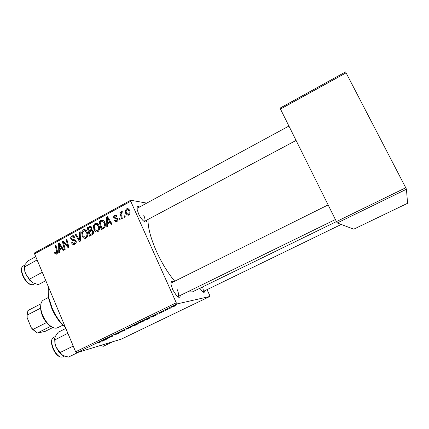 <?xml version="1.0" encoding="UTF-8"?>
<svg xmlns="http://www.w3.org/2000/svg" width="429" height="429" viewBox="0 0 429 429"><rect width="100%" height="100%" fill="white"/><g stroke="black" fill="none" stroke-linecap="round" stroke-linejoin="round"><path stroke-width="0.64" d="M180.314 295.415C180.078 297.737 178.877 297.903 176.7 295.919L172.662 289.714L171.015 284.309C170.785 281.376 171.654 280.523 173.622 281.751M177.568 296.675L177.906 296.595C179 295.635 178.737 293.216 177.118 289.334M146.707 220.136C146.6 222.367 145.474 222.597 143.329 220.817C141.538 219.128 139.945 216.779 138.551 213.776L137.157 209.443C136.835 206.671 137.645 205.856 139.581 206.993M144.128 221.45L144.412 221.364C145.356 220.56 145.125 218.495 143.715 215.165M204.81 290.717C204.735 292.578 203.893 292.814 202.284 291.42L199.855 288.267M341.211 224.453L202.778 291.709C203.502 291.178 203.421 289.596 202.526 286.963M174.732 281.199C167.916 273.064 161.824 263.127 156.456 251.389C150.638 238.1 147.833 227.45 148.032 219.434M167.744 309.47L165.626 309.947L168.071 308.767L167.085 309.368L167.744 309.47M165.492 310.558L164.436 310.966L165.492 310.558M148.327 318.892L146.155 319.948L144.064 320.211L149.866 317.707L150.284 317.825L148.295 318.817M142.621 321.67L138.143 323.193L143.881 320.629L144.31 320.731L142.589 321.6M130.539 327.541L125.965 329.107L131.682 326.555L132.164 326.63L130.507 327.466M119.005 333.14L115.562 334.561L119.482 332.695L114.532 334.62L118.972 332.609L115.38 334.266L120.195 332.346L118.972 333.065M98.053 343.152L100.397 342.058L98.311 342.439L99.056 342.079L101.212 341.72L98.027 343.093M76.689 352.735L121.364 339.108L209.84 296.466L177.236 303.877L76.689 352.735L75.622 351.775L176.271 302.788L177.236 303.877M103.276 340.765L102.483 341.146L101.979 340.658L107.62 338.653L103.276 340.765M109.095 337.939L105.824 338.792L111.813 336.508L109.658 336.926L112.902 336.089L106.923 338.368L109.095 337.939M124.769 330.33L119.123 332.33L123.911 330.641L123.557 330.174L124.378 329.778L124.769 330.33M136.937 324.426L134.025 325.836L131.789 326.174L136.545 324.051L138.154 323.75L136.937 324.426M152.617 316.811L151.786 317.213L151.979 316.366L152.928 315.905L157.18 314.596L152.617 316.811L152.343 316.189M159.524 313.283L162.623 311.856L159.25 313.191L160.226 312.559L163.411 311.508L159.518 313.277M170.747 308.011L169.696 308.413L170.747 308.011M174.313 306.29L171.262 307.293L175.418 305.41L174.287 306.231M93.291 231.129C93.828 232.615 93.501 233.789 92.31 234.658L89.479 236.191L87.291 227.767L90.128 226.378L91.87 227.606L91.726 230.035L93.291 231.129M104.478 227.847L101.292 229.799L99.072 221.337L101.914 219.954C103.271 220.007 104.215 220.758 104.751 222.206C105.668 224.179 105.577 226.056 104.478 227.847M116.876 221.498L116.103 221.772L114.173 220.431L114.881 219.921L116.189 220.908L116.597 220.763L117.197 219.348L113.835 217.825C113.465 216.747 113.755 215.916 114.693 215.342L115.449 215.074L117.181 216.141L116.468 216.656L115.374 215.932L114.977 216.077L114.532 217.288L114.811 217.712L117.085 218.045L117.921 218.876C118.265 220.045 117.916 220.919 116.876 221.498M119.804 218.393L120.125 219.616L119.369 220.023L119.026 218.811L119.804 218.393M121.686 215.932L122.319 218.431L121.552 218.844L119.9 212.634L120.667 212.221L120.999 213.503L121.659 211.551L122.265 211.481L121.686 215.932M56.644 254.07L56.113 254.268L54.526 253.131L54.29 252.397L54.96 251.914L55.18 252.617L56.306 253.148L56.628 251.196L55.132 245.313L55.85 244.921L57.4 251.013C57.845 252.306 57.593 253.325 56.644 254.07M59.47 249.834L59.524 252.391L58.752 252.81L58.66 243.388L59.529 242.916L63.755 250.102L63.036 250.493L61.91 248.514L59.47 249.834M146.739 203.115L130.722 200.23L130.722 201.265L34.567 253.866L75.622 351.775M130.722 201.265L176.271 302.788M129.52 210.253C130.421 212.151 130.159 213.765 128.721 215.09L128.083 215.31L125.89 213.787C124.93 211.829 125.188 210.172 126.668 208.826L127.311 208.607L129.52 210.253M124.919 215.621L125.247 216.843L124.485 217.256L124.142 216.044L124.919 215.621M80.169 231.655L80.464 241.066L79.537 241.57L75.123 234.406L75.858 234.009L79.638 240.143L79.386 232.078L80.169 231.655M76.046 240.771C76.539 242.294 76.137 243.447 74.839 244.23L73.97 244.557C72.812 244.616 72.013 244.026 71.563 242.776L72.244 242.294L72.919 243.334L74.501 243.302L75.354 241.237L74.877 240.664L72.426 240.369L70.882 239.125C70.41 237.757 70.764 236.722 71.943 236.02L72.705 235.741L75.005 237.323L74.319 237.795L72.812 236.749L72.308 236.931L71.584 238.685L72.147 239.226L73.74 239.355L76.046 240.771M63.916 244.219L65.192 249.324L64.468 249.716L62.35 241.377L63.106 240.964L67.879 246.434L66.034 239.366L66.763 238.969L68.903 247.319L68.141 247.731L63.358 242.278L63.916 244.219M107.529 223.777L107.588 226.394L106.778 226.834L106.671 217.192L107.582 216.693L112.028 223.992L111.272 224.399L110.087 222.394L107.529 223.777M98.976 225.568C100.07 228.04 99.694 230.11 97.855 231.783L97.115 232.046C95.629 232.041 94.573 231.269 93.94 229.735L93.404 225.761L94.997 223.434L95.774 223.166C97.292 223.177 98.359 223.976 98.976 225.568M87.189 231.971C88.272 234.432 87.902 236.497 86.079 238.154L85.371 238.406C83.891 238.406 82.84 237.639 82.212 236.1L81.687 232.148L83.264 229.842L84.004 229.579C85.516 229.579 86.578 230.378 87.189 231.971M34.567 253.866L34.754 252.778L130.722 200.23M207.057 289.629L209.695 295.383L209.84 296.466M337.242 222.967L353.78 229.172L407.55 203.303L406.461 189.232L337.242 222.967L336.433 221.589L405.754 187.757L406.461 189.232M346.128 72.817L280.464 109.046L280.116 108.092L345.608 71.922L405.754 187.757M280.464 109.046L336.433 221.589M336.438 221.6L192.412 291.897L187.639 291.827M171.225 282.942L170.957 283.156M128.668 215.117L128.148 214.484M126.979 213.926L125.89 213.787M128.105 209.572L128.695 209.121L126.668 208.826M126.957 209.561C126.013 210.639 125.895 211.883 126.609 213.288L128.41 214.371C129.311 213.288 129.429 212.049 128.754 210.666L126.957 209.561M129.735 210.805L128.754 210.666M129.408 214.5L128.41 214.371M125.064 216.157L124.142 216.044M76.137 234.454L75.123 234.406M80.438 240.17L79.638 240.143M80.185 232.127L79.386 232.078M74.855 244.224L74.281 243.538M72.469 242.798L71.563 242.776M75.638 243.565L73.879 243.527M75.853 243.329L74.501 243.302M76.212 241.264L75.354 241.237M76.013 240.696L74.877 240.664M75.933 240.53L73.536 240.46M75.697 240.524L72.426 240.369M74.775 240.438L73.305 239.339M71.981 239.162L70.882 239.125M73.482 236.781L74.212 236.17M74.142 236.116L71.943 236.02M74.56 237.628L74.244 237.618M63.508 241.404L62.35 241.377M68.678 246.444L67.879 246.434M68.125 244.283L67.267 244.267M66.87 239.393L66.034 239.366M65.964 244.096L64.806 244.074M64.323 242.299L63.358 242.278M59.824 243.415L58.66 243.388M62.827 248.52L61.91 248.514M62.312 248.514L62.698 248.305M59.454 245.93L59.481 248.723L61.422 247.667L59.352 244.047L59.454 245.93M61.503 248.734L59.481 248.723M60.205 244.063L59.352 244.047M62.328 247.678L61.422 247.667M55.555 253.126L54.526 253.131M55.1 252.397L54.29 252.397M57.459 253.142L56.306 253.148M55.958 245.324L55.132 245.313M57.223 253.582L57.03 253.228M120.806 212.752L119.9 212.634M121.396 213.556L120.999 213.503M122.281 211.636L121.659 211.551M119.938 218.913L119.026 218.811M115.363 220.651L114.221 220.538M115.251 220.544L114.173 220.431M117.653 220.871L116.597 220.763M118.077 219.444L117.197 219.348M117.996 219.063L116.817 218.935M116.768 218.887L115.943 218.055L113.835 217.825M116.227 216.034L116.795 215.594L114.693 215.342M116.827 221.525L116.409 220.93M108.88 223.048L108.88 222.764M107.974 217.337L106.671 217.192M111.111 222.49L110.087 222.394M110.446 222.426L110.918 222.168M107.507 219.777L107.54 222.64L109.577 221.536L107.4 217.857L107.507 219.777M109.325 222.807L107.54 222.64M108.355 217.959L107.4 217.857M110.591 221.632L109.577 221.536M103.169 228.786L103.094 228.496M100.842 221.503L99.072 221.337M102.365 220.946L103.437 220.377M102.928 220.082L101.812 219.97M100.086 221.916L101.786 228.405L102.74 227.885C104.617 226.614 105.035 224.839 103.984 222.56L102.161 220.946L100.086 221.916M103.62 228.534L101.786 228.405M104.928 222.651L103.984 222.56M104.327 228.003L102.74 227.885M97.758 231.832L96.857 231.038M94.906 229.799L93.94 229.735M94.305 225.831L93.404 225.761M96.477 224.201L97.217 223.627L94.997 223.434M98.273 224.346L96.622 224.238M94.246 226.04L94.691 229.37L97.018 231.017L97.506 230.845C98.858 229.456 99.088 227.804 98.198 225.885L95.892 224.179L95.372 224.362L94.246 226.04M99.137 225.96L98.198 225.885M98.809 230.925L97.506 230.845M89.109 227.896L87.291 227.767M91.817 227.488L90.514 227.391L91.441 226.903M91.785 230.807L92.68 230.309M88.288 228.346L88.969 230.974L91.216 229.349L91.152 228.04L90.24 227.375L88.288 228.346M90.83 231.086L88.969 230.974M92.047 228.105L91.152 228.04M92.042 229.402L91.216 229.349M89.227 231.955L89.967 234.802L92.053 233.623L92.546 231.504L91.533 230.818L89.227 231.955M91.87 234.899L89.967 234.802M93.447 231.558L92.546 231.504M93.254 233.687L92.053 233.623M86.084 238.149L85.221 237.393M83.156 236.143L82.212 236.1M82.582 232.196L81.687 232.148M84.76 230.614L85.548 229.987L83.264 229.842M86.465 230.716L84.797 230.625M86.894 237.452L85.741 237.216C87.076 235.843 87.302 234.202 86.422 232.287L84.127 230.588L82.518 232.432L82.958 235.741L85.269 237.382M87.339 232.336L86.422 232.287M87.044 237.269L85.741 237.216M102.225 340.54L102.483 341.146M102.933 340.428L105.084 339.602L102.933 340.428M123.681 330.115L123.911 330.641M126.394 328.829L126.539 329.161M126.834 328.748L131.312 326.995L126.834 328.748M132.824 325.761L135.929 324.437L132.792 325.686M133.784 325.616L137.328 324.093L133.751 325.547M138.508 322.951L138.653 323.278M139.012 322.828L143.458 321.09L138.958 322.699M152.445 316.141L152.644 316.591M152.751 316.232L154.794 315.46L152.703 316.098M152.52 316.103L152.686 316.484M145.093 319.803L146.686 319.605L149.469 318.162L145.061 319.728M166.774 309.454L166.951 309.851M172.898 306.472L172.324 307.03L174.834 305.904L172.876 306.419M65.546 327.74L61.277 323.648C57.406 319.278 54.22 314.151 51.721 308.269L48.922 299.528C47.973 295.104 47.807 291.286 48.418 288.063M48.547 287.205C47.989 290.487 48.187 294.342 49.142 298.772L52.059 307.883C54.665 314.012 57.979 319.358 62.012 323.911L65.326 327.214M45.812 280.679L38.304 284.658L32.556 282.657L30.271 280.437L25.622 273.772L24.866 271.284L24.517 266.929L25.027 264.554L28.314 260.703L35.736 256.655M41.94 271.45L41.945 272.485L42.417 272.581M41.945 272.485L29.574 279.107M37.114 259.942L24.517 266.929M36.814 260.247L37.516 260.902M24.399 266.291L24.818 271.455L25.622 273.772L29.762 280.282L30.271 280.432M32.556 282.657L29.762 280.282M112.73 341.741L103.394 346.251L100.241 345.554M78.732 352.112L68.511 357.078L62.87 355.539L59.819 352.279L55.995 346.943L55.03 343.307L55.068 336.786L58.167 332.277L65.835 328.432M60.14 352.654L59.792 352.273M72.871 345.216L72.876 346.267L73.343 346.337M72.876 346.267L60.087 352.536M67.852 333.242L54.848 339.924M67.562 333.59L68.286 334.282M54.649 338.165L54.917 343.618L55.995 346.943L58.907 351.989L59.819 352.279M62.87 355.539L58.907 351.989M51.984 327.016L50.649 326.308L46.514 322.56C43.828 319.235 41.994 315.535 41.012 311.449L40.546 308.183L40.76 305.094M48.831 297.217L43.527 299.984C40.873 301.608 40.106 305.201 41.216 310.762C42.358 315.465 44.503 319.659 47.651 323.337C50.997 326.978 54.043 328.566 56.794 328.099L63.095 325.075M37.221 333.108L32.304 329.064L31.237 327.665L33.033 329.418L46.514 322.56L45.941 321.165M40.884 309.003L40.546 308.183L27.15 315.117L27.166 317.771L31.237 327.665M50.649 326.308L37.216 333.102L45.297 331.322L52.89 327.488M40.975 303.764L27.923 310.548L27.15 315.117M33.033 329.418L37.216 333.102M80.379 238.283L79.547 238.251M61.272 245.876L60.35 245.865M57.443 251.196L56.628 251.196M117.069 218.039L115.658 217.884M109.481 219.809L108.451 219.702M103.035 220.581L100.853 220.367M91.345 226.952L89.093 226.785M92.412 230.464L90.165 230.319M92.948 234.143L91.345 234.057M123.622 330.142L123.799 330.55M33.827 284.373L32.593 284.743C25.938 285.934 17.412 268.538 23.472 265.889C17.787 268.275 26.416 285.832 32.727 284.69L34.942 283.778M63.16 356.73L62.693 356.917C55.448 359.234 47.372 339.897 53.893 337.296C47.565 339.752 56.424 359.443 62.747 356.896L64.323 356.167M127.311 208.607L128.191 208.741M127.772 209.524L129.252 209.738M128.094 214.479L129.295 214.634M72.705 235.741L73.477 235.773M73.354 236.776L74.775 236.829M56.065 253.239L57.422 253.228M121.879 211.481L122.27 211.535M116.189 220.908L117.503 221.042M115.449 215.074L116.275 215.176M115.851 215.991L117.176 216.146M101.914 219.954L102.831 220.045M95.774 223.166L96.804 223.257M97.018 231.017L98.659 231.118M91.956 230.845L93.195 230.92M84.004 229.579L84.958 229.644M48.922 299.528L49.142 298.772M61.277 323.648L62.012 323.911M144.182 221.487L296.074 140.433M137.06 208.36L288.931 126.067M23.472 265.889L24.662 265.24M328.137 204.906L170.957 283.076M335.408 219.535L177.638 296.723M53.893 337.296L55.116 336.685M54.917 343.618L55.03 343.307M46.975 323.101L47.651 323.337M41.012 311.449L41.216 310.762M32.304 329.064L32.824 329.231"/></g></svg>
